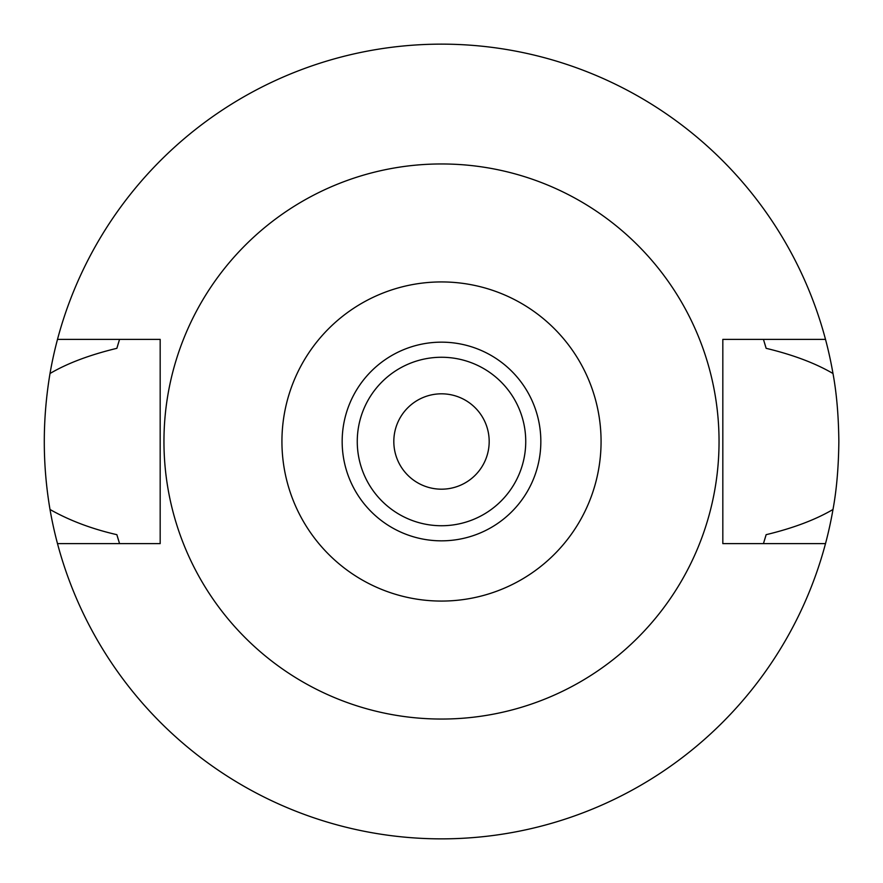<?xml version="1.0" encoding="UTF-8"?>
<svg xmlns="http://www.w3.org/2000/svg" width="883" height="883" viewBox="0 0 883 883"><rect width="100%" height="100%" fill="white"/><g stroke="black" fill="none" stroke-linecap="round" stroke-linejoin="round"><path stroke-width="1.32" d="M441.5 601.069A159.569 159.569 0 0 1 281.931 441.5A159.569 159.569 0 0 1 441.5 281.931A159.569 159.569 0 0 1 601.069 441.5A159.569 159.569 0 0 1 441.5 601.069M441.5 540.837A99.338 99.338 0 0 0 540.837 441.5A99.338 99.338 0 0 0 441.5 342.163A99.338 99.338 0 0 0 342.163 441.5A99.338 99.338 0 0 0 441.5 540.837M441.5 719.049A277.549 277.549 0 0 1 163.951 441.5A277.549 277.549 0 0 1 441.5 163.951A277.549 277.549 0 0 1 719.049 441.5A277.549 277.549 0 0 1 441.5 719.049M825.506 339.381L722.824 339.381L722.824 543.619L825.506 543.619A397.35 397.35 0 0 1 57.494 543.619L160.176 543.619L160.176 339.381L57.494 339.381A397.35 397.35 0 0 1 832.989 373.509C815.406 363.222 793.122 354.823 766.135 348.321L763.442 339.381A337.748 337.748 0 0 1 763.784 340.463M119.216 340.463A337.748 337.748 0 0 1 119.558 339.381L116.865 348.321C89.58 354.922 67.296 363.321 50.011 373.509C42.384 419.204 42.384 464.535 50.011 509.491C69.514 520.529 91.799 528.928 116.865 534.679A337.748 337.748 0 0 0 118.421 539.943M119.216 542.537A337.748 337.748 0 0 0 119.558 543.619L116.865 534.679M764.579 539.943A337.748 337.748 0 0 0 766.135 534.679L763.442 543.619A337.748 337.748 0 0 0 763.784 542.537M57.494 543.619A397.35 397.35 0 0 1 50.011 509.491M766.135 534.679C793.089 528.189 815.373 519.8 832.989 509.491A397.35 397.35 0 0 1 825.506 543.619M832.989 509.491C836.631 489.767 838.585 467.107 838.85 441.5C838.585 415.893 836.631 393.222 832.989 373.509M118.421 343.068A337.748 337.748 0 0 0 116.865 348.321M766.135 348.321A337.748 337.748 0 0 0 764.579 343.057M50.011 373.509A397.35 397.35 0 0 1 57.494 339.381M441.5 393.818A47.682 47.682 0 0 0 393.818 441.5A47.682 47.682 0 0 0 441.5 489.182A47.682 47.682 0 0 0 489.182 441.5A47.682 47.682 0 0 0 441.5 393.818M441.5 525.738A84.238 84.238 0 0 0 525.738 441.5A84.238 84.238 0 0 0 441.5 357.262A84.238 84.238 0 0 0 357.262 441.5A84.238 84.238 0 0 0 441.5 525.738"/></g></svg>
